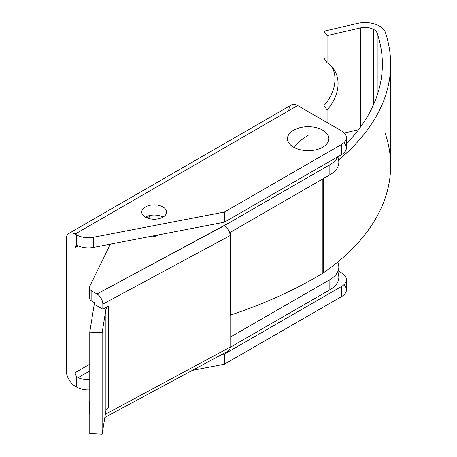 <?xml version="1.0" encoding="UTF-8"?>
<svg xmlns="http://www.w3.org/2000/svg" width="457" height="457" viewBox="0 0 457 457"><rect width="100%" height="100%" fill="white"/><g stroke="black" fill="none" stroke-linecap="round" stroke-linejoin="round"><path stroke-width="0.69" d="M75.137 386.154L76.679 387.05L76.679 376.505A4.142 2.388 60 0 1 75.137 372.632L75.137 247.545A4.142 2.388 60 0 1 76.679 245.455L76.679 234.915L75.137 234.024A12.419 7.169 -120 0 0 66.351 239.091L66.351 370.941A12.419 7.169 -120 0 0 75.137 386.154A12.419 7.169 60 0 1 66.351 370.941L66.351 239.091A12.419 7.169 60 0 1 68.921 233.407A12.419 7.169 60 0 1 75.137 234.024L76.679 234.915A16.561 9.563 0 0 0 93.628 237.223L224.45 212.048L341.568 144.435A16.561 9.563 0 0 0 341.568 130.908L297.65 105.556L341.568 130.908A16.561 9.563 180 0 1 346.417 137.671A16.561 9.563 180 0 1 341.568 144.435L224.45 212.048L224.45 222.188L93.628 247.368A16.561 9.563 180 0 1 78.141 245.809L75.137 247.545L75.137 372.632A4.142 2.388 -120 0 0 76.679 376.505L78.141 377.659A16.561 9.563 0 0 0 89.772 379.676A16.561 9.563 180 0 1 78.141 377.659L89.772 370.941L78.141 377.659L76.679 376.505L76.679 387.05L75.137 386.154M288.864 110.628A12.419 7.169 60 0 1 297.65 105.556L75.137 234.024L297.65 105.556A12.419 7.169 -120 0 0 291.435 104.939L68.921 233.407M338.826 271.321L341.568 272.903L338.826 271.321M162.966 206.975A12.419 7.169 180 0 1 157.402 218.972A12.419 7.169 180 0 1 142.184 210.191A12.419 7.169 180 0 1 162.966 206.975A12.419 7.169 0 0 0 149.433 205.422A12.419 7.169 0 0 0 141.761 212.048A12.419 7.169 0 0 0 154.186 219.217A12.419 7.169 0 0 0 166.605 212.048A12.419 7.169 0 0 0 162.966 206.975L162.966 217.121A12.419 7.169 0 0 0 145.4 217.121A12.419 7.169 180 0 1 162.966 217.121L162.966 206.975M293.548 147.137A20.702 11.951 180 0 1 302.831 127.137A20.702 11.951 180 0 1 328.183 141.779A20.702 11.951 180 0 1 293.548 147.137A20.702 11.951 0 0 0 328.183 141.779A20.702 11.951 0 0 0 302.831 127.137A20.702 11.951 0 0 0 293.548 147.137A56.879 32.841 -60 0 1 308.189 135.306A56.879 32.841 120 0 0 293.548 147.137M343.893 284.734A16.561 9.563 180 0 1 341.568 296.564L224.45 364.183L192.323 370.364L224.45 364.183L341.568 296.564L341.568 286.425L224.45 354.038L224.45 364.183L224.45 354.038L341.568 286.425A16.561 9.563 0 0 0 341.568 272.903A16.561 9.563 180 0 1 346.417 279.661A16.561 9.563 180 0 1 341.568 286.425L341.568 296.564A16.561 9.563 0 0 0 346.417 289.807L346.417 279.661M89.772 389.815A16.561 9.563 180 0 1 76.679 387.05A16.561 9.563 0 0 0 89.772 389.815M221.639 354.581L224.45 354.038L221.639 354.581M89.772 364.183L75.137 372.632L89.772 364.183M78.141 245.809L76.679 245.455A4.142 2.388 -120 0 0 75.993 245.649A4.142 2.388 -120 0 0 75.137 247.545L78.141 245.809A16.561 9.563 0 0 0 93.628 247.368L93.628 237.223A16.561 9.563 180 0 1 76.679 234.915L76.679 245.455L78.141 245.809M343.893 142.744A16.561 9.563 180 0 1 341.568 154.575L224.45 222.188L341.568 154.575L341.568 144.435L341.568 154.575A16.561 9.563 0 0 0 346.417 147.811L346.417 137.671M93.628 237.223L93.628 247.368L224.45 222.188L224.45 212.048L93.628 237.223M89.418 287.619A8.283 4.781 180 0 1 89.732 286.316A8.283 4.781 0 0 0 91.84 291L96.981 293.965L91.84 291L91.84 301.14L91.84 291A8.283 4.781 180 0 1 89.418 287.619L89.418 297.758A8.283 4.781 0 0 0 91.84 301.14L94.262 302.54L94.262 304.231L102.836 309.178L102.836 304.111A8.289 4.781 -120 0 0 96.981 293.96L230.482 222.091L329.851 164.714A30.642 17.692 0 0 0 337.803 156.745A30.642 17.692 180 0 1 329.851 164.714L329.851 174.86L229.648 232.716L329.851 174.86L329.851 164.714L224.467 225.564M337.54 272.223A30.642 17.692 180 0 1 329.851 289.807L230.1 347.4L329.851 289.807L329.851 279.661L230.1 337.255L329.851 279.661L329.851 289.807A30.642 17.692 0 0 0 338.826 277.296L338.826 267.156A30.642 17.692 180 0 1 329.851 279.661A30.642 17.692 0 0 0 337.592 262.181A30.642 17.692 180 0 1 338.826 267.156M89.732 401.263L89.732 401.263A8.283 4.781 0 0 0 89.772 403.948A8.283 4.781 180 0 1 89.418 402.566A8.283 4.781 180 0 1 89.732 401.263M89.418 402.566L89.418 412.705A8.283 4.781 0 0 0 89.772 414.093A8.283 4.781 180 0 1 89.732 411.403M337.54 157.282A30.642 17.692 180 0 1 329.851 174.86A30.642 17.692 0 0 0 338.826 162.349L338.826 156.157M89.732 286.316L110.394 244.141L89.732 286.316M158.579 234.869L158.579 234.869A12.419 7.169 180 0 1 148.039 236.897A12.419 7.169 0 0 0 158.579 234.869M149.793 218.754L149.793 216.275L146.988 217.892L149.793 216.275L149.793 218.754M152.524 215.081A12.419 7.169 0 0 0 149.793 216.275A12.419 7.169 180 0 1 152.524 215.081M224.456 225.569L96.981 293.965A8.289 4.781 60 0 1 102.836 304.111L230.1 235.595A8.289 4.781 -120 0 0 224.456 225.569A8.289 4.781 60 0 1 230.1 235.595L230.1 347.16A8.289 4.781 60 0 1 228.209 351.045A8.289 4.781 -120 0 0 228.317 350.987A8.289 4.781 -120 0 0 230.1 347.16L230.1 235.595L102.836 304.111L102.836 309.178L108.155 306.316L102.836 309.178L94.262 304.231L94.262 302.54L91.84 301.14A8.283 4.781 180 0 1 89.732 296.456M105.339 414.328L230.1 347.16L105.339 414.328M94.262 304.231L89.772 332.062L102.14 332.725L105.898 309.423A8.283 4.781 180 0 1 108.498 306.367L108.155 306.316L108.498 306.367A8.283 4.781 0 0 0 105.898 309.423L105.898 410.843L102.14 434.15L89.772 433.487L102.14 434.15L105.898 410.843A8.283 4.781 180 0 1 108.498 407.793A8.283 4.781 0 0 0 105.898 410.843L105.898 309.423L102.14 332.725L102.14 434.15L102.14 332.725L89.772 332.062L89.772 433.487L89.772 332.062L94.262 304.231M108.498 407.793L108.498 306.367L108.498 407.793M385.308 133.701A289.841 167.336 180 0 1 323.453 272.812L323.453 178.556L323.453 272.812A19.874 11.476 180 0 1 322.242 273.577A414.053 239.051 180 0 1 230.311 315.159A24.844 14.344 180 0 1 230.1 315.279A24.844 14.344 0 0 0 230.311 315.159L230.311 232.333L230.311 315.159A414.053 239.051 0 0 0 322.242 273.577L322.242 179.253L322.242 273.577A19.874 11.476 0 0 0 323.453 272.812A289.841 167.336 0 0 0 390.649 165.674L390.649 64.248A289.841 167.336 180 0 1 338.826 159.739A289.841 167.336 0 0 0 385.308 32.276A289.841 167.336 180 0 1 390.649 64.248M377.179 33.19A12.419 7.169 0 0 0 373.769 29.488L373.769 104.116L373.769 29.488A12.419 7.169 0 0 0 360.362 27.906L327.081 35.617L323.996 31.179L357.277 23.467A20.702 11.951 180 0 1 379.624 26.106A20.702 11.951 180 0 1 385.308 32.276A20.702 11.951 0 0 0 379.624 26.106A20.702 11.951 0 0 0 357.277 23.467L323.996 31.179L323.996 58.228L323.996 31.179L327.081 35.617L327.081 62.66L327.081 35.617L360.362 27.906L360.362 127.252L360.362 27.906A12.419 7.169 180 0 1 373.769 29.488A12.419 7.169 180 0 1 377.179 33.19L377.179 95.313L377.179 33.19A281.558 162.555 180 0 1 346.417 143.732A281.558 162.555 0 0 0 382.366 64.248A281.558 162.555 0 0 0 377.179 33.19M327.081 122.55L327.081 109.994L323.996 105.556L323.996 120.768L323.996 105.556A41.404 31.373 145.2 0 0 331.971 66.922A41.404 31.373 -34.8 0 1 323.996 105.556L327.081 109.994L327.081 122.55M323.996 58.228L327.081 62.66A41.404 31.373 -34.8 0 1 327.081 109.994A41.404 31.373 145.2 0 0 333.639 69.053A41.404 31.373 145.2 0 0 327.081 62.66L323.996 58.228M344.344 133.038L358.494 129.759L344.344 133.038M228.317 350.987L104.83 417.469"/></g></svg>
